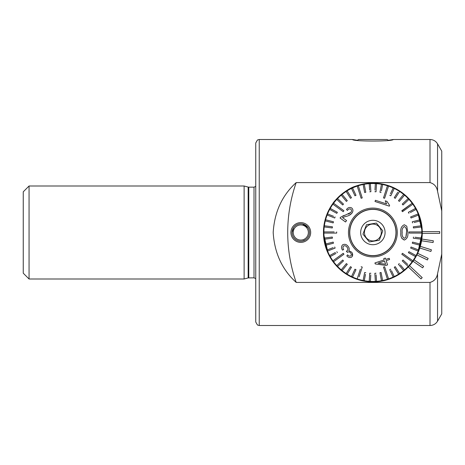 <?xml version="1.0" encoding="UTF-8"?>
<svg xmlns="http://www.w3.org/2000/svg" width="465" height="465" viewBox="0 0 465 465"><rect width="100%" height="100%" fill="white"/><g stroke="black" fill="none" stroke-linecap="round" stroke-linejoin="round"><path stroke-width="0.7" d="M255.75 287.719L255.75 273.188M310.678 232.5A9.881 9.881 0 0 1 300.797 242.381A9.881 9.881 0 0 1 290.916 232.5A9.881 9.881 0 0 1 300.797 222.619A9.881 9.881 0 0 1 310.678 232.5M293.549 227.652L292.078 232.5A8.719 8.719 0 0 1 300.797 223.781A8.719 8.719 0 0 1 309.516 232.5A8.719 8.719 0 0 1 300.797 241.219A8.719 8.719 0 0 1 292.078 232.5L292.247 234.215M302.512 241.05L305.65 239.742M352.528 139.5L357.329 140.267L358.654 139.5L387.083 139.5L388.415 140.267L393.216 139.5C393.32 141.558 352.36 141.546 352.528 139.5L259.238 139.5L259.238 325.5L430.003 325.5C433.299 325.39 435.815 323.936 437.553 321.141L437.553 273.728C436.757 278.32 434.24 281.215 430.003 282.418L296.199 282.418C282.156 269.683 274.484 253.047 273.188 232.5C274.472 211.964 282.145 195.329 296.199 182.582L430.003 182.582C434.234 183.78 436.751 186.674 437.553 191.272L441.75 210.947L441.75 313.875L437.553 321.141M29.063 186L23.25 191.813L23.25 273.188L29.063 279L244.125 279L244.125 186L29.063 186L29.063 279M259.238 139.5L257.441 140L255.75 142.988L255.75 258.656M356.178 186C344.478 189.185 332.771 202.769 332.917 203.438C332.766 202.792 344.449 189.191 356.178 186M412.827 203.438L412.519 203.019M422.278 232.5A49.406 49.406 0 0 1 354.278 278.273A49.406 49.406 0 0 1 372.436 183.094A49.406 49.406 0 0 1 422.278 232.5L417.68 253.309L428.143 258.395L427.382 259.964L416.919 254.878M393.216 139.5L430.003 139.5C433.299 139.61 435.815 141.064 437.553 143.859L441.75 151.125L441.75 210.947M441.75 254.053L437.553 273.728M296.199 182.582A151.125 151.125 0 0 0 296.199 282.418M255.75 232.5L255.75 322.013L257.441 325L259.238 325.5M439.716 233.372L439.716 231.628L422.272 231.628A49.406 49.406 0 0 1 422.272 233.372L439.716 233.372M421.581 240.783L433.078 242.532L433.339 240.806L421.842 239.056M419.785 248.008L430.892 251.46L431.41 249.798L420.302 246.34M413.06 261.243L422.639 267.84L423.627 266.404L414.048 259.807M408.287 266.951L420.999 278.895L422.197 277.622L409.479 265.678M308.033 227.641L302.512 223.95M422.272 233.372L422.232 234.598M420.808 244.462L419.878 247.717M419.209 249.647L417.68 253.309M324.936 220.538L325.866 217.283M326.535 215.353L328.121 211.563M328.15 211.499L328.337 211.11M323.466 232.529C323.28 220.892 328.377 210.953 328.337 211.11C328.389 210.936 323.285 220.898 323.466 232.5A49.406 49.406 0 0 0 346.32 274.164M415.414 257.622L415.943 256.703M390.222 278.762L389.228 279.122M422.272 231.605L417.407 211.11M323.471 233.395L328.337 253.89M366.467 224.734L371.43 223.903L366.467 224.734L362.944 234.162L369.35 241.928L374.313 241.097L369.35 241.928L363.601 234.959M363.026 233.936L366.106 225.699M374.267 240.812A8.428 8.428 0 0 1 364.56 233.895A8.428 8.428 0 0 1 371.477 224.188A8.428 8.428 0 0 1 381.184 231.105A8.428 8.428 0 0 1 374.267 240.812M369.03 209.57A23.25 23.25 0 0 1 395.802 228.658A23.25 23.25 0 0 1 376.714 255.43A23.25 23.25 0 0 1 349.942 236.342A23.25 23.25 0 0 1 369.03 209.57M369.053 209.715A23.105 23.105 0 0 1 395.657 228.681A23.105 23.105 0 0 1 376.691 255.285A23.105 23.105 0 0 1 350.087 236.319A23.105 23.105 0 0 1 369.053 209.715M374.889 244.538A12.206 12.206 0 0 1 360.834 234.517A12.206 12.206 0 0 1 370.855 220.462A12.206 12.206 0 0 1 384.91 230.483A12.206 12.206 0 0 1 374.889 244.538M379.277 240.266L374.313 241.097L379.277 240.266L382.8 230.838L376.394 223.072L371.43 223.903L376.394 223.072M376.551 223.252L382.143 230.041M331.208 205.949A49.406 49.406 0 0 1 399.423 190.836M406.468 232.401L406.468 232.401C406.91 229.71 406.201 227.745 404.335 226.496C402.487 227.705 401.772 229.675 402.208 232.401L402.208 232.5C401.777 235.209 402.492 237.144 404.352 238.313L405.84 237.278L404.352 238.313M400.847 232.5L400.847 232.395C400.342 228.577 401.504 226.025 404.335 224.752L406.77 226.205L407.822 232.5C408.328 236.237 407.166 238.754 404.335 240.056C401.528 238.812 400.365 236.296 400.847 232.5L400.847 232.395M409.055 231.919L409.055 233.081L421.836 233.081A48.97 48.97 0 0 0 421.842 232.5A48.97 48.97 0 0 0 421.836 231.919L409.055 231.919M334.132 231.919L323.907 231.919A48.97 48.97 0 0 0 323.902 232.5A48.97 48.97 0 0 0 323.907 233.081L336.689 233.081L336.689 232.5L336.689 233.081M421.836 233.081A48.97 48.97 0 0 1 421.528 238.063L415.071 237.243M413.309 238.196L413.455 237.04L413.309 238.196L421.377 239.213A48.97 48.97 0 0 0 421.528 238.063M421.377 239.213A48.97 48.97 0 0 1 420.447 244.113L412.565 242.091L412.275 243.218L412.565 242.091M412.275 243.218L420.151 245.241A48.97 48.97 0 0 0 420.447 244.113M420.157 245.241A48.97 48.97 0 0 1 418.616 249.984L411.048 246.991L410.624 248.072L411.048 246.991M408.38 252.687L415.501 256.599A48.97 48.97 0 0 0 418.186 251.065L410.624 248.072L418.186 251.065A48.97 48.97 0 0 0 418.616 249.984M415.501 256.599A48.97 48.97 0 0 1 412.827 260.813L402.487 253.297L401.801 254.239L402.487 253.297L404.027 254.419M402.242 260.877L403.033 260.028L402.242 260.877L408.171 266.445A48.97 48.97 0 0 0 412.147 261.754L401.801 254.239L412.147 261.754A48.97 48.97 0 0 0 412.827 260.813L410.758 259.307M406.985 265.329L408.171 266.445A48.97 48.97 0 0 1 404.533 269.857L400.382 264.847M398.453 264.335L399.348 263.591L398.453 264.335L403.637 270.601A48.97 48.97 0 0 0 404.533 269.857M402.597 269.345L403.637 270.601A48.97 48.97 0 0 1 399.598 273.53L395.244 266.666L394.262 267.288L395.244 266.666M394.274 267.311L398.621 274.158A48.97 48.97 0 0 0 399.598 273.53M398.621 274.158A48.97 48.97 0 0 1 394.244 276.559L391.478 270.671M389.734 269.694L390.786 269.2L389.734 269.694L393.192 277.053A48.97 48.97 0 0 0 394.244 276.559M392.501 275.582L393.192 277.053A48.97 48.97 0 0 1 388.554 278.89L384.607 266.73L383.503 267.09L387.45 279.25A48.97 48.97 0 0 0 388.002 279.076A48.97 48.97 0 0 0 388.554 278.89M387.45 279.25A48.97 48.97 0 0 1 382.619 280.488L381.097 272.502L379.952 272.717L381.097 272.502M379.952 272.717L381.474 280.709A48.97 48.97 0 0 0 382.619 280.488M381.172 279.11L381.474 280.709A48.97 48.97 0 0 1 376.528 281.337L376.115 274.838M374.854 273.286L376.016 273.217L374.854 273.286L375.365 281.406A48.97 48.97 0 0 0 376.528 281.337M375.365 281.406A48.97 48.97 0 0 1 370.378 281.406L370.785 274.914M369.727 273.217L370.89 273.286L369.727 273.217L369.216 281.337A48.97 48.97 0 0 0 370.378 281.406M369.32 279.709L369.216 281.337A48.97 48.97 0 0 1 364.269 280.709L365.484 274.315M360.346 269.165L357.19 278.89A48.97 48.97 0 0 0 357.742 279.076A48.97 48.97 0 0 0 363.124 280.488L364.647 272.502L363.124 280.488A48.97 48.97 0 0 0 364.269 280.709M357.19 278.89A48.97 48.97 0 0 1 352.551 277.053L356.01 269.694L352.551 277.053A48.97 48.97 0 0 1 347.123 274.158L351.482 267.288L347.123 274.158A48.97 48.97 0 0 1 346.146 273.53A48.97 48.97 0 0 1 342.106 270.601L347.291 264.335L346.396 263.591L347.291 264.335M346.396 263.591L341.211 269.857A48.97 48.97 0 0 0 342.106 270.601M341.211 269.857A48.97 48.97 0 0 1 337.573 266.445L343.501 260.877L342.711 260.028L343.501 260.877M342.711 260.028L336.776 265.596A48.97 48.97 0 0 0 337.573 266.445M337.962 264.48L336.776 265.596A48.97 48.97 0 0 1 333.597 261.754L343.943 254.239L343.257 253.297L332.917 260.813A48.97 48.97 0 0 0 333.597 261.754L337.421 258.976M335.997 258.575L332.917 260.813A48.97 48.97 0 0 1 330.243 256.599L335.945 253.466M335.387 252.449L329.679 255.581A48.97 48.97 0 0 0 330.243 256.599M329.679 255.581A48.97 48.97 0 0 1 327.558 251.065L335.12 248.072L334.695 246.991L335.12 248.072M333.178 247.589L327.127 249.984A48.97 48.97 0 0 0 327.558 251.065M327.127 249.984A48.97 48.97 0 0 1 325.587 245.241L333.469 243.218L333.178 242.091L333.469 243.218M333.178 242.091L325.297 244.113A48.97 48.97 0 0 0 325.587 245.241M325.297 244.113A48.97 48.97 0 0 1 324.367 239.213L332.434 238.196L332.289 237.04L332.434 238.196M332.289 237.04L324.215 238.063A48.97 48.97 0 0 0 324.367 239.213M326.11 237.824L324.215 238.063A48.97 48.97 0 0 1 323.907 233.081M349.622 232.5A23.25 23.25 0 0 1 372.872 209.25A23.25 23.25 0 0 1 396.122 232.5A23.25 23.25 0 0 1 372.872 255.75A23.25 23.25 0 0 1 349.622 232.5M402.487 211.703L412.827 204.187A48.97 48.97 0 0 0 412.147 203.246L401.801 210.761L402.347 211.511M387.38 189.732L388.554 186.11A48.97 48.97 0 0 0 388.002 185.924A48.97 48.97 0 0 0 387.45 185.75L383.503 197.91L384.607 198.27L388.554 186.11A48.97 48.97 0 0 1 393.192 187.947L390.426 193.835M359.468 189.371L358.294 185.75A48.97 48.97 0 0 0 357.742 185.924A48.97 48.97 0 0 0 357.19 186.11L361.136 198.27L362.241 197.91L358.294 185.75A48.97 48.97 0 0 1 363.124 184.512L364.647 192.498L365.792 192.283L364.647 192.498M343.943 210.761L333.597 203.246A48.97 48.97 0 0 0 332.917 204.187L343.257 211.703L343.6 211.232M362.241 267.09L361.136 266.73L362.241 267.09L359.085 276.82M352.331 253.286L352.272 256.389M347.175 250.809C348.105 249.734 348.076 248.554 347.099 247.281C346.123 245.886 344.943 245.456 343.559 246.002C342.734 247.072 342.763 248.258 343.652 249.56L342.484 250.106C341.165 248.118 341.223 246.345 342.659 244.782C344.803 243.811 346.652 244.392 348.209 246.526C349.291 247.862 349.494 249.228 348.82 250.629L351.738 252.239C353.022 254.07 352.97 255.709 351.581 257.145C349.808 257.959 348.215 257.523 346.803 255.837L347.64 254.832C348.512 256 349.541 256.36 350.72 255.913C351.505 255.047 351.499 254.088 350.709 253.036C349.802 251.832 348.75 251.571 347.547 252.251L346.338 251.17L347.175 250.809L346.338 251.17L347.396 252.385M389.205 258.302L385.787 259.412L389.205 258.302L389.6 259.511L386.177 260.621L387.566 264.893L386.177 260.621L388.182 259.97M375.243 263.934L385.956 265.416L375.243 263.934L374.982 263.144M384.177 259.935L374.918 262.946L384.177 259.935L383.747 258.604L385.351 258.081L383.747 258.604M385.787 259.412L385.351 258.081L385.787 259.412M397.284 232.5A24.413 24.413 0 0 1 372.872 256.913A24.413 24.413 0 0 1 348.459 232.5A24.413 24.413 0 0 1 372.872 208.088A24.413 24.413 0 0 1 397.284 232.5M336.811 251.664L337.369 252.681L336.811 251.664M343.943 254.239L340.764 256.546M346.146 273.53L350.5 266.666L351.482 267.288L350.5 266.666L346.146 273.53M354.15 270.921L354.958 269.2L356.01 269.694L354.958 269.2L351.499 276.559M364.647 272.502L365.792 272.717L364.647 272.502M384.288 269.526L383.503 267.09M385.194 268.543L386.427 272.333M407.782 264.48L403.033 260.028M408.375 252.681L408.933 251.664L408.375 252.681M411.612 233.081L409.055 233.081M401.743 238.254L404.335 240.056M419.285 231.919L421.836 231.919A48.97 48.97 0 0 0 421.528 226.937L413.455 227.96L413.309 226.804L413.455 227.96L421.528 226.937A48.97 48.97 0 0 0 421.377 225.787L413.309 226.804M414.141 222.503L420.447 220.887A48.97 48.97 0 0 1 421.377 225.787M412.565 222.909L412.275 221.782L412.565 222.909M410.357 212.552L416.065 209.419A48.97 48.97 0 0 1 418.616 215.016L411.048 218.009L418.616 215.016A48.97 48.97 0 0 1 420.157 219.759L412.275 221.782M411.048 218.009L410.624 216.928L411.048 218.009M409.746 206.425L412.827 204.187A48.97 48.97 0 0 1 415.501 208.401L408.375 212.319L408.933 213.336L408.375 212.319L409.799 211.534M401.94 210.953L412.147 203.246A48.97 48.97 0 0 0 408.968 199.404L407.782 200.52M395.244 198.334L394.262 197.712L395.244 198.334L399.598 191.47A48.97 48.97 0 0 1 404.533 195.143L399.348 201.409L404.533 195.143A48.97 48.97 0 0 1 408.171 198.555L402.242 204.123L403.033 204.972L402.242 204.123L403.428 203.013M403.637 194.399L398.453 200.665L399.348 201.409L398.459 200.653M397.749 192.219L394.262 197.712M390.786 195.8L389.734 195.306L390.786 195.8L394.244 188.441A48.97 48.97 0 0 1 398.621 190.842A48.97 48.97 0 0 1 399.598 191.47M386.659 188.18L387.45 185.75A48.97 48.97 0 0 0 381.474 184.291L379.952 192.283L381.097 192.498L379.952 192.283M381.399 190.9L382.619 184.512M376.016 191.783L374.854 191.714L376.016 191.783L376.528 183.663A48.97 48.97 0 0 1 381.474 184.291M370.89 191.714L369.727 191.783L370.89 191.714L370.378 183.594A48.97 48.97 0 0 1 375.365 183.594L374.959 190.086M365.792 192.283L364.269 184.291A48.97 48.97 0 0 1 369.216 183.663L369.629 190.162M360.549 196.457L359.317 192.667M356.01 195.306L354.958 195.8L356.01 195.306L352.551 187.947A48.97 48.97 0 0 1 357.19 186.11M347.291 200.665L346.396 201.409L347.291 200.665L342.106 194.399A48.97 48.97 0 0 1 346.146 191.47L350.5 198.334L351.482 197.712L350.5 198.334L346.146 191.47A48.97 48.97 0 0 1 347.123 190.842L351.482 197.712L347.123 190.842A48.97 48.97 0 0 1 351.499 188.441L351.499 188.441A48.97 48.97 0 0 1 352.551 187.947L353.359 189.668M343.501 204.123L342.711 204.972L343.501 204.123L337.573 198.555A48.97 48.97 0 0 1 342.106 194.399L343.147 195.655M336.677 205.489L333.597 203.246A48.97 48.97 0 0 1 336.776 199.404L342.664 204.931M343.257 211.703L338.503 208.244M337.369 212.319L336.811 213.336L337.369 212.319L330.243 208.401A48.97 48.97 0 0 1 332.917 204.187M333.608 216.33L327.558 213.935A48.97 48.97 0 0 1 330.243 208.401L331.667 209.186M333.469 221.782L333.178 222.909L333.469 221.782L325.587 219.759A48.97 48.97 0 0 1 327.127 215.016L334.695 218.009L335.12 216.928L334.695 218.009L334.248 217.835M332.434 226.804L332.289 227.96L332.434 226.804L324.367 225.787A48.97 48.97 0 0 1 325.587 219.759L325.616 219.765M323.907 231.919A48.97 48.97 0 0 1 324.215 226.937L324.215 226.937A48.97 48.97 0 0 1 324.367 225.787L325.977 225.99M336.689 231.919L336.689 232.5L336.689 231.919M345.536 221.979L346.57 220.555L345.536 221.979L340.037 217.98L345.536 221.979M340.037 217.98L340.903 217.039L345.408 215.063L342.862 215.87M345.408 215.063L350.872 212.406L348.361 214.173M346.495 209.494L347.436 210.413L346.495 209.494C347.977 207.483 349.721 206.977 351.738 207.971C353.266 209.488 353.319 211.232 351.895 213.203C350.232 215.004 348.198 216.08 345.791 216.44L342.49 217.585L346.57 220.555M349.145 215.353L351.895 213.203M375.4 200.287L375.005 201.496L389.35 206.158L375.005 201.496L375.4 200.287L386.578 203.92L385.247 200.816L386.944 201.368L389.606 205.379L386.944 201.368M385.7 200.961L385.247 200.816M389.554 205.536L389.35 206.158M324.215 226.937L332.289 227.96M329.679 209.419L336.811 213.336M327.558 213.935A48.97 48.97 0 0 0 327.127 215.016M325.297 220.887L333.178 222.909M337.573 198.555A48.97 48.97 0 0 0 336.776 199.404M351.499 188.441L354.958 195.8M341.211 195.143L346.396 201.409M364.269 184.291A48.97 48.97 0 0 0 363.124 184.512M376.528 183.663A48.97 48.97 0 0 0 375.365 183.594M370.378 183.594A48.97 48.97 0 0 0 369.216 183.663M394.244 188.441A48.97 48.97 0 0 0 393.192 187.947M403.033 204.972L408.968 199.404A48.97 48.97 0 0 0 408.171 198.555M416.065 209.419A48.97 48.97 0 0 0 415.501 208.401M420.447 220.887A48.97 48.97 0 0 0 420.157 219.759M418.186 213.935L410.624 216.928M416.065 255.581L408.933 251.664M406.364 234.93L405.84 237.278L406.468 232.5L406.41 234.406M350.872 212.406C351.738 211.209 351.726 210.133 350.825 209.18C349.482 208.605 348.355 209.012 347.436 210.413M387.566 264.893L385.956 265.416M378.132 263.237L385.572 264.23L384.572 261.144L378.132 263.237L384.572 261.144M300.599 224.944A7.556 7.556 0 0 1 308.353 232.302A7.556 7.556 0 0 1 300.995 240.056A7.556 7.556 0 0 1 293.241 232.698A7.556 7.556 0 0 1 300.599 224.944M244.125 186L248.171 187.081L248.171 277.919L254.006 277.838L255.75 278.622M248.171 187.081L248.769 187.163L248.769 277.838M248.769 187.163L254.006 187.163L254.006 277.838M430.003 282.418L430.003 325.5M430.003 139.5L430.003 182.582M437.553 143.859L437.553 191.272M254.006 187.163L255.75 186.378M248.171 277.919L244.125 279"/></g></svg>
